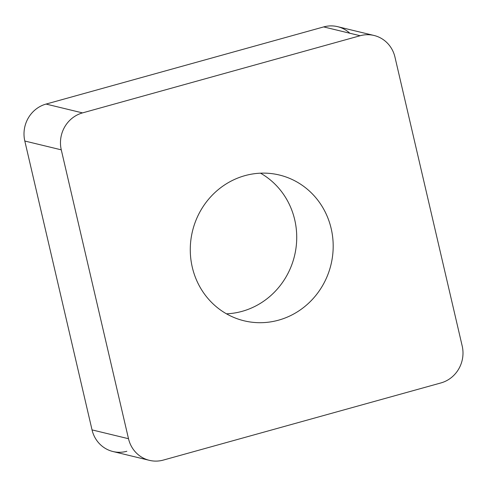 <?xml version="1.0" encoding="UTF-8"?>
<svg xmlns="http://www.w3.org/2000/svg" width="487" height="487" viewBox="0 0 487 487"><rect width="100%" height="100%" fill="white"/><g stroke="black" fill="none" stroke-linecap="round" stroke-linejoin="round"><path stroke-width="0.73" d="M374.059 35.478L337.594 26.657A30.267 28.751 103.6 0 0 323.691 26.913L46.052 104.072A30.267 28.751 103.6 0 0 28.222 118.122A30.267 28.751 103.6 0 0 24.813 141.023L92.037 429.893A30.267 28.751 103.6 0 0 112.941 451.522L149.406 460.343A30.267 28.751 -76.4 0 1 128.501 438.714L61.277 149.844A30.267 28.751 -76.4 0 1 64.686 126.943A30.267 28.751 -76.4 0 1 82.516 112.899L360.155 35.734A30.267 28.751 -76.4 0 1 374.059 35.478A30.267 28.751 -76.4 0 1 394.963 57.107L462.187 345.977A30.267 28.751 -76.4 0 1 458.778 368.878A30.267 28.751 -76.4 0 1 440.948 382.928L163.309 460.087A30.267 28.751 -76.4 0 1 149.406 460.343M260.515 173.177A74.998 71.248 -76.4 0 1 262.487 174.34A74.998 71.248 -76.4 0 1 294.227 257.008A74.998 71.248 -76.4 0 1 226.485 313.823M224.513 312.66A74.998 71.248 103.6 0 0 244.097 320.805A74.998 71.248 103.6 0 0 327.587 275.319A74.998 71.248 103.6 0 0 298.951 183.167A74.998 71.248 103.6 0 0 279.368 175.016A74.998 71.248 103.6 0 0 195.877 220.508A74.998 71.248 103.6 0 0 224.513 312.66M349.843 33.244A30.267 28.751 103.6 0 0 323.691 26.913L46.052 104.072A30.267 28.751 103.6 0 0 28.222 118.122A30.267 28.751 103.6 0 0 24.813 141.023L92.037 429.893A30.267 28.751 103.6 0 0 126.845 451.266M61.277 149.844L24.813 141.023M46.052 104.072L82.516 112.899M360.155 35.734L323.691 26.913M92.037 429.893L128.501 438.714"/></g></svg>
